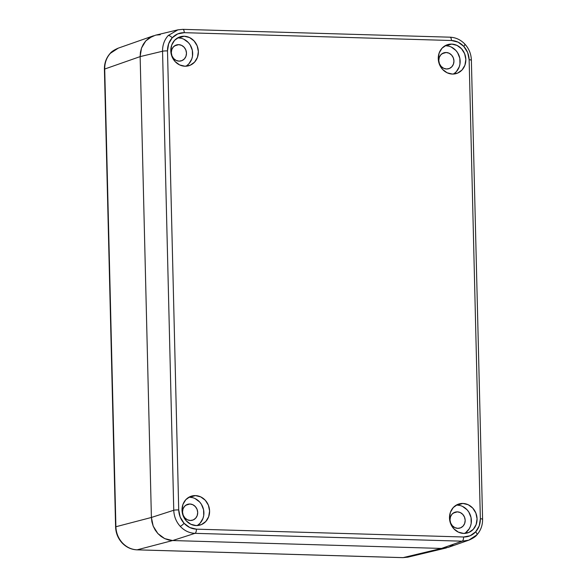 <?xml version="1.0" encoding="UTF-8"?>
<svg xmlns="http://www.w3.org/2000/svg" width="587" height="587" viewBox="0 0 587 587"><rect width="100%" height="100%" fill="white"/><g stroke="black" fill="none" stroke-linecap="round" stroke-linejoin="round"><path stroke-width="0.88" d="M448.255 547.385L441.483 548.434L448.307 547.363L441.483 548.434L172.629 540.546L168.579 539.996L164.668 538.602L161.043 536.423L157.844 533.532L155.188 530.054L153.185 526.106L151.901 521.858L151.402 517.463L140.139 56.609L140.425 52.236L141.504 48.053L143.316 44.223L145.803 40.892L148.871 38.184L155.372 35.235M156.245 35.051L160.266 34.736L156.245 35.051M452.878 544.985L449.356 546.952L452.878 544.985M476.886 534.86A3.771 1.409 -137.4 0 0 475.631 531.866C472.322 535.351 468.309 537.054 463.583 536.995A3.771 1.534 91.7 0 1 462.16 541.185L468.918 540.135L448.226 547.392L441.483 548.434L462.16 541.185L194.987 533.341L172.629 540.546L168.579 539.996L164.668 538.602L172.629 540.546L441.483 548.434L172.629 540.546L164.668 538.602L157.844 533.532L153.185 526.106L151.402 517.463L115.896 526.744C116.123 532.915 118.266 538.272 122.331 542.814C126.506 547.231 131.437 549.571 137.123 549.828L172.629 540.546L194.987 533.341A3.771 1.534 -88.3 0 0 196.41 529.158C191.678 528.938 187.569 526.994 184.091 523.311C180.708 519.524 178.918 515.063 178.719 509.92L167.5 50.9C167.449 45.757 169.019 41.391 172.226 37.803C175.528 34.317 179.549 32.608 184.274 32.674L451.447 40.51C456.18 40.73 460.281 42.675 463.767 46.358C467.149 50.144 468.94 54.606 469.138 59.749L480.357 518.769C480.408 523.912 478.838 528.278 475.631 531.866A3.771 1.409 42.6 0 1 476.886 534.86A3.771 1.409 -137.4 0 1 476.637 535.028L468.712 540.209L462.16 541.185L441.483 548.434L172.629 540.546L137.123 549.828L403.093 557.628L441.483 548.434L403.093 557.628L407.833 557.166M403.093 557.628A3.771 1.534 91.7 0 1 402.902 557.65A3.771 1.534 -88.3 0 0 403.093 557.628L137.123 549.828C131.437 549.571 126.506 547.231 122.331 542.814C118.266 538.272 116.123 532.915 115.896 526.744L151.402 517.463L140.139 56.609L104.713 69.031L115.896 526.744A3.771 0.455 178.6 0 0 115.595 526.935A3.771 0.455 -1.4 0 1 115.896 526.744L104.713 69.031L140.139 56.609L141.504 48.053L145.803 40.892L152.393 36.218L145.803 40.892L148.871 38.184L155.342 35.242L177.758 29.871L168.227 35.521L177.934 29.834L182.674 29.372L177.751 29.878L182.85 29.35A3.771 1.534 -88.3 0 0 182.674 29.372A3.771 1.534 91.7 0 1 182.85 29.35A3.771 1.534 91.7 0 1 184.274 32.674A3.771 1.534 -88.3 0 0 182.865 29.35L450.024 37.186A3.771 1.534 -88.3 0 0 449.847 37.208A3.771 1.534 91.7 0 1 450.038 37.194A3.771 1.534 91.7 0 1 451.447 40.51A3.771 1.534 -88.3 0 0 450.024 37.186C455.835 37.465 460.832 39.821 465.007 44.252A3.771 0.763 137.4 0 1 463.767 46.358A3.771 0.763 -42.6 0 0 465.014 44.26A3.771 0.763 137.4 0 0 464.64 44.216M110.363 53.314C106.526 57.629 104.64 62.868 104.713 69.031A3.771 0.455 178.6 0 0 104.413 69.215A3.771 0.455 -1.4 0 1 104.713 69.031C104.64 62.868 106.526 57.629 110.363 53.314A3.771 1.409 -137.4 0 0 110.114 53.483A3.771 1.409 42.6 0 1 110.363 53.314L118.288 48.134M136.932 549.843A3.771 1.534 -88.3 0 0 137.123 549.828A3.771 1.534 91.7 0 1 136.947 549.843L402.917 557.65L408.016 557.122L446.406 547.928M122.331 542.814A3.771 0.763 137.4 0 1 121.957 542.777A3.771 0.763 -42.6 0 0 122.331 542.814M448.695 46.131L445.995 45.764L451.682 44.098A15.101 13.677 -106.3 0 1 465.645 57.35A15.101 13.677 -106.3 0 1 456.297 73.573A15.101 13.677 -106.3 0 1 452.416 74.072A15.101 13.677 -106.3 0 1 438.46 60.821A15.101 13.677 -106.3 0 1 447.808 44.59A15.101 13.677 -106.3 0 1 451.682 44.098L445.995 45.764A15.101 13.677 73.7 0 0 445.063 45.771M459.922 505.48L457.222 505.113L462.908 503.448A15.101 13.677 -106.3 0 1 476.871 516.692A15.101 13.677 -106.3 0 1 467.523 532.923A15.101 13.677 -106.3 0 1 463.642 533.422A15.101 13.677 -106.3 0 1 449.686 520.17A15.101 13.677 -106.3 0 1 459.034 503.939A15.101 13.677 -106.3 0 1 462.908 503.448L457.222 505.113A15.101 13.677 73.7 0 0 456.29 505.121M181.222 38.28L178.521 37.913L184.208 36.247A15.101 13.677 -106.3 0 1 198.171 49.499A15.101 13.677 -106.3 0 1 188.823 65.729A15.101 13.677 -106.3 0 1 184.942 66.221A15.101 13.677 -106.3 0 1 170.986 52.969A15.101 13.677 -106.3 0 1 180.334 36.746A15.101 13.677 -106.3 0 1 184.208 36.247L178.521 37.913A15.101 13.677 73.7 0 0 177.59 37.92M192.448 497.629L189.748 497.262L195.434 495.597A15.101 13.677 -106.3 0 1 209.398 508.848A15.101 13.677 -106.3 0 1 200.05 525.079A15.101 13.677 -106.3 0 1 196.168 525.57L196.168 525.57A15.101 13.677 -106.3 0 1 182.212 512.319A15.101 13.677 -106.3 0 1 191.56 496.096A15.101 13.677 -106.3 0 1 195.434 495.597L189.748 497.262A15.101 13.677 73.7 0 0 188.816 497.27M446.568 68.995A8.306 7.521 -106.3 0 1 438.885 61.708A8.306 7.521 -106.3 0 1 444.029 52.779A8.306 7.521 -106.3 0 1 446.164 52.507L442.084 53.703L446.164 52.507A8.306 7.521 -106.3 0 1 453.839 59.793A8.306 7.521 -106.3 0 1 448.695 68.723A8.306 7.521 -106.3 0 1 446.568 68.995L443.647 68.283L441.145 66.419L439.436 63.697L438.783 60.527L439.281 57.387L440.859 54.767L443.28 53.05L446.164 52.507L449.077 53.219L451.586 55.075L453.296 57.797L453.949 60.975L453.45 64.108L451.873 66.735L449.451 68.452L446.568 68.995M457.794 528.344A8.306 7.521 -106.3 0 1 450.112 521.051A8.306 7.521 -106.3 0 1 455.255 512.128A8.306 7.521 -106.3 0 1 457.39 511.857L453.311 513.045L457.39 511.857A8.306 7.521 -106.3 0 1 465.065 519.143A8.306 7.521 -106.3 0 1 459.922 528.065A8.306 7.521 -106.3 0 1 457.794 528.344L454.874 527.625L452.372 525.769L450.662 523.046L450.009 519.877L450.508 516.736L452.085 514.109L454.499 512.4L457.39 511.857L460.303 512.568L462.813 514.425L464.522 517.147L465.175 520.317L464.677 523.457L463.099 526.084L460.678 527.801L457.794 528.344M179.094 61.143A8.306 7.521 -106.3 0 1 171.411 53.857A8.306 7.521 -106.3 0 1 176.555 44.928A8.306 7.521 -106.3 0 1 178.69 44.656L174.618 45.852L178.69 44.656A8.306 7.521 -106.3 0 1 186.365 51.942A8.306 7.521 -106.3 0 1 181.229 60.872A8.306 7.521 -106.3 0 1 179.094 61.143L176.173 60.432L173.671 58.575L171.962 55.853L171.309 52.676L171.808 49.543L173.385 46.916L175.806 45.199L178.69 44.656L181.61 45.368L184.113 47.231L185.822 49.954L186.475 53.124L185.976 56.264L184.399 58.883L181.977 60.6L179.094 61.143M190.32 520.493A8.306 7.521 -106.3 0 1 182.638 513.207A8.306 7.521 -106.3 0 1 187.781 504.277A8.306 7.521 -106.3 0 1 189.917 504.006L185.837 505.202L189.917 504.006A8.306 7.521 -106.3 0 1 197.592 511.292A8.306 7.521 -106.3 0 1 192.455 520.221A8.306 7.521 -106.3 0 1 190.32 520.493L187.4 519.781L184.898 517.917L183.188 515.195L182.535 512.025L183.034 508.892L184.612 506.265L187.033 504.549L189.917 504.006L192.837 504.717L195.339 506.581L197.049 509.303L197.702 512.473L197.203 515.606L195.625 518.233L193.204 519.95L190.32 520.493M164.668 538.602L161.043 536.423L157.844 533.532L155.188 530.054L153.185 526.106L151.901 521.858L151.402 517.463L140.139 56.609L140.425 52.236L141.504 48.053L143.316 44.223L145.803 40.892L141.504 48.053L140.139 56.609L151.402 517.463L153.185 526.106L157.844 533.532L164.668 538.602M198.083 524.932L200.123 523.134L202.992 518.358L203.711 515.569L203.572 509.721L201.378 504.262L199.609 501.936L195.053 498.561M186.857 65.59L188.897 63.785L191.773 59.008L192.485 56.22L192.345 50.372L190.151 44.913L188.383 42.587L183.826 39.212M465.557 532.783L469.255 528.762L470.466 526.209L471.185 523.421L471.045 517.573L468.852 512.106L467.083 509.787L462.527 506.405M454.331 73.434L456.37 71.636L459.239 66.859L459.959 64.071L459.819 58.223L457.625 52.757L455.857 50.438L451.3 47.055M180.216 526.326C176.159 521.784 174.009 516.428 173.759 510.257L151.402 517.463L173.759 510.257L162.548 51.238L140.139 56.609L162.548 51.238C162.489 45.074 164.382 39.828 168.227 35.521C164.382 39.828 162.489 45.074 162.548 51.238L173.759 510.257C174.009 516.428 176.159 521.784 180.216 526.326C184.399 530.743 189.322 533.084 194.987 533.341C189.322 533.084 184.399 530.743 180.216 526.326A3.771 0.763 -42.6 0 0 184.091 523.311A3.771 0.763 137.4 0 1 180.216 526.326M197.107 525.563A15.101 13.677 73.7 0 0 203.373 508.9A15.101 13.677 73.7 0 0 189.748 497.262M185.881 66.214A15.101 13.677 73.7 0 0 192.147 49.55A15.101 13.677 73.7 0 0 178.521 37.913M464.574 533.414A15.101 13.677 73.7 0 0 470.847 516.751A15.101 13.677 73.7 0 0 457.222 505.113M453.355 74.065A15.101 13.677 73.7 0 0 459.621 57.401A15.101 13.677 73.7 0 0 445.995 45.764M465.007 44.252C469.02 48.743 471.148 54.026 471.376 60.109A3.771 0.455 178.6 0 0 469.138 59.749L480.357 518.769A3.771 0.455 -1.4 0 1 482.587 519.128A3.771 0.455 178.6 0 0 480.357 518.769L479.219 525.901L475.631 531.866L470.143 535.762L463.583 536.995L196.41 529.158A3.771 1.534 91.7 0 1 194.987 533.341L462.16 541.185A3.771 1.534 -88.3 0 0 463.583 536.995L196.41 529.158L189.777 527.537L184.091 523.311L180.209 517.125L178.719 509.92A3.771 0.455 178.6 0 0 173.759 510.257A3.771 0.455 -1.4 0 1 178.719 509.92L167.5 50.9A3.771 0.455 178.6 0 0 162.548 51.238A3.771 0.455 -1.4 0 1 167.5 50.9L168.638 43.768L172.226 37.803A3.771 1.409 -137.4 0 0 168.227 35.521A3.771 1.409 42.6 0 1 172.226 37.803L177.714 33.907L184.274 32.674L451.447 40.51L458.073 42.132L463.767 46.358L467.648 52.544L469.138 59.749A3.771 0.455 -1.4 0 1 471.376 60.101A3.771 0.455 -1.4 0 1 471.075 60.292M471.376 60.109L482.587 519.128A3.771 0.455 -1.4 0 1 482.287 519.312M451.682 44.098L446.436 45.082L442.04 48.2L439.171 52.977L438.262 58.678L439.45 64.445L442.561 69.398L447.111 72.773L452.416 74.072L457.662 73.081L462.057 69.97L464.926 65.194L465.836 59.485L464.647 53.725L461.543 48.772L456.987 45.39L451.682 44.098M462.908 503.448L457.662 504.431L453.267 507.55L450.398 512.326L449.488 518.028L450.677 523.795L453.788 528.74L458.337 532.123L463.642 533.422L468.888 532.431L473.283 529.313L476.152 524.543L477.062 518.835L475.874 513.075L472.77 508.122L468.213 504.739L462.908 503.448M184.208 36.247L178.962 37.238L174.566 40.349L171.697 45.126L170.788 50.834L171.976 56.594L175.087 61.547L179.637 64.93L184.942 66.221L190.195 65.238L194.583 62.119L197.452 57.343L198.362 51.641L197.173 45.874L194.07 40.921L189.513 37.546L184.208 36.247M195.434 495.597L190.188 496.58L185.793 499.698L182.924 504.475L182.014 510.176L183.203 515.944L186.314 520.896L190.863 524.272L196.168 525.57L201.422 524.587L205.81 521.469L208.678 516.692L209.588 510.991L208.4 505.224L205.296 500.271L200.739 496.896L195.434 495.597M136.947 549.843C131.136 549.571 126.139 547.216 121.964 542.784C117.943 538.294 115.822 533.011 115.595 526.928L104.413 69.215C104.332 63.095 106.24 57.842 110.129 53.468C111.332 51.773 113.981 50.02 118.082 48.207L153.523 35.778M482.587 519.128C482.668 525.255 480.76 530.501 476.871 534.874C475.675 536.569 473.027 538.323 468.918 540.135"/></g></svg>
